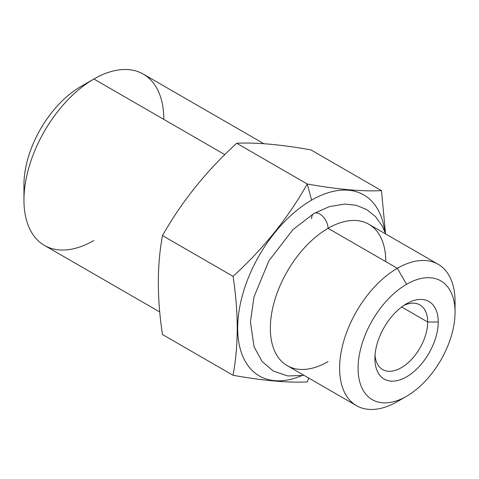 <?xml version="1.0" encoding="UTF-8"?>
<svg xmlns="http://www.w3.org/2000/svg" width="479" height="479" viewBox="0 0 479 479"><rect width="100%" height="100%" fill="white"/><g stroke="black" fill="none" stroke-linecap="round" stroke-linejoin="round"><path stroke-width="0.72" d="M163.8 119.385A98.89 57.097 120 0 0 93.878 79.017A98.89 57.097 120 0 0 93.872 79.017L80.682 86.633L93.878 79.017A98.89 57.097 120 0 0 23.95 200.132L23.95 184.894A80.233 46.319 -60 0 1 80.682 86.633A80.233 46.319 120 0 0 24.297 191.917M23.95 200.132A98.89 57.097 120 0 0 93.878 240.506M159.77 311.991L44.433 245.404A98.89 57.097 -60 0 1 29.273 166.159A98.89 57.097 -60 0 1 93.878 79.017L224.837 154.627L93.878 79.017A98.89 57.097 -60 0 1 143.323 74.119L263.863 143.712M310.919 149.897C280.652 144.496 255.918 142.287 236.71 143.269C206.437 170.841 181.703 201.617 162.495 235.596C156.956 265.378 156.956 298.357 162.495 334.546L233.057 375.285L162.495 334.546C156.956 298.357 156.956 265.378 162.495 235.596L233.057 276.335C263.336 248.751 288.071 217.975 307.273 184.008L236.71 143.269C206.437 170.841 181.703 201.617 162.495 235.596L233.057 276.335C263.336 248.751 288.071 217.975 307.273 184.008C337.551 189.415 362.286 191.624 381.488 190.642L310.919 149.897C280.652 144.496 255.918 142.287 236.71 143.269L307.273 184.008L311.572 200.132A104.488 60.324 120 0 0 237.865 322.086A104.488 60.324 120 0 0 301.357 375.835A104.488 60.324 120 0 1 237.865 322.086A104.488 60.324 120 0 1 311.572 200.132L307.273 184.008C337.551 189.415 362.286 191.624 381.488 190.642L385.517 233.471L381.488 190.642L310.919 149.897M307.273 381.913C288.065 382.901 263.324 380.691 233.057 375.285C238.59 345.491 238.59 312.506 233.057 276.335C238.59 312.506 238.59 345.491 233.057 375.285C263.324 380.691 288.065 382.901 307.273 381.913L308.751 378.075L307.273 381.913M384.745 231.405A104.488 60.324 120 0 0 311.572 200.132A104.488 60.324 120 0 1 384.745 231.405M385.787 261.642A81.634 47.128 120 0 0 328.061 228.315A11.664 6.73 -120 0 0 322.972 216.58A11.664 6.73 -120 0 0 313.984 213.454A11.664 6.73 60 0 1 322.972 216.58A11.664 6.73 60 0 1 328.061 228.315A81.634 47.128 120 0 0 270.342 328.289A81.634 47.128 120 0 0 328.061 361.615M304.063 375.368L287.897 375.979L273.228 371.033L262.061 361.447L254.086 346.856L250.445 321.984L253.978 296.974L268.863 260.875L292.95 229.621L313.984 213.454A11.664 6.73 -120 0 0 311.572 218.795M356.514 405.653L287.244 365.663A81.634 47.128 -60 0 1 274.736 300.249A81.634 47.128 -60 0 1 328.061 228.315L397.331 268.306L328.061 228.315A81.634 47.128 -60 0 1 368.878 224.274L438.141 264.264A81.634 47.128 120 0 0 397.331 268.306A81.634 47.128 120 0 0 344 340.24A81.634 47.128 120 0 0 356.514 405.653A81.634 47.128 120 0 0 397.331 401.606A81.634 47.128 -60 0 1 339.605 368.279A81.634 47.128 -60 0 1 397.331 268.306L406.563 284.298A68.569 39.589 120 0 0 358.076 368.279A68.569 39.589 120 0 0 406.563 396.277L397.331 401.606L406.563 396.277A68.569 39.589 120 0 0 455.05 312.296A68.569 39.589 120 0 0 406.563 284.298A68.569 39.589 120 0 0 358.076 368.279A68.569 39.589 120 0 0 406.563 396.277L406.563 396.277A68.569 39.589 120 0 0 455.05 312.296A68.569 39.589 120 0 0 406.563 284.298L397.331 268.306A81.634 47.128 -60 0 1 455.05 301.632L455.05 312.296M454.846 307.314A81.634 47.128 120 0 0 438.141 264.264M374.901 358.567A44.781 25.854 -60 0 1 406.563 303.722A44.781 25.854 -60 0 1 438.231 322.008A44.781 25.854 -60 0 1 406.563 376.853A44.781 25.854 -60 0 1 374.901 358.567A44.781 25.854 120 0 0 406.563 376.853A44.781 25.854 120 0 0 438.231 322.008A44.781 25.854 120 0 0 406.563 303.728A44.781 25.854 120 0 0 374.901 358.567L374.901 358.567M403.803 305.458A37.314 21.543 -60 0 1 427.675 322.008L438.231 322.008L427.675 322.008A37.314 21.543 -60 0 1 402.546 366.95A37.314 21.543 -60 0 1 375.021 355.316A37.314 21.543 120 0 0 382.625 369.56A37.314 21.543 120 0 0 411.383 359.561A37.314 21.543 120 0 0 427.675 322.008L401.665 306.991L427.675 322.008A37.314 21.543 120 0 0 419.945 304.925A37.314 21.543 120 0 0 403.803 305.458M80.682 86.633L93.872 79.017M313.984 213.454L329.408 206.611L344.748 204.03L356.232 205.293L366.698 209.551L375.542 216.634L382.278 226.082L385.691 233.98"/></g></svg>
